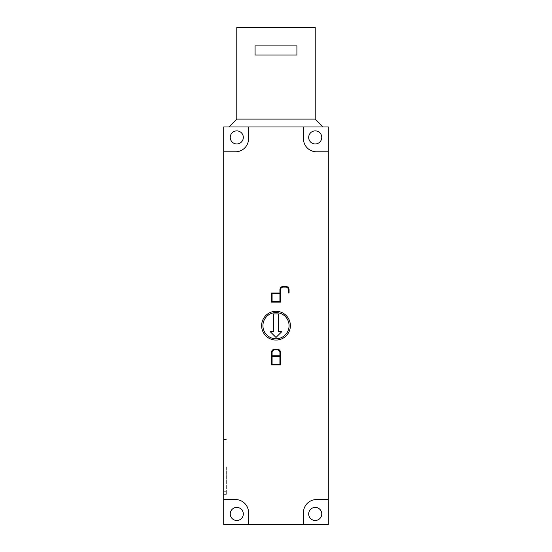 <?xml version="1.0" encoding="UTF-8"?>
<svg xmlns="http://www.w3.org/2000/svg" width="552" height="552" viewBox="0 0 552 552"><rect width="100%" height="100%" fill="white"/><g stroke="black" fill="none" stroke-linecap="round" stroke-linejoin="round"><path stroke-width="0.41" stroke-dasharray="2.76 2.07" d="M230.239 513.94A6.534 6.534 0 0 0 236.78 520.481A6.534 6.534 0 0 0 243.315 513.94A6.534 6.534 0 0 0 236.78 507.405A6.534 6.534 0 0 0 230.239 513.94M308.685 137.42A6.534 6.534 0 0 0 315.22 143.955A6.534 6.534 0 0 0 321.761 137.42A6.534 6.534 0 0 0 315.22 130.879A6.534 6.534 0 0 0 308.685 137.42M230.239 137.42A6.534 6.534 0 0 0 236.78 143.955A6.534 6.534 0 0 0 243.315 137.42A6.534 6.534 0 0 0 236.78 130.879A6.534 6.534 0 0 0 230.239 137.42M308.685 513.94A6.534 6.534 0 0 0 315.22 520.481A6.534 6.534 0 0 0 321.761 513.94A6.534 6.534 0 0 0 315.22 507.405A6.534 6.534 0 0 0 308.685 513.94M226.32 466.875L226.32 494.33L226.32 466.875M223.705 466.875L223.705 494.33L223.705 466.875M261.62 325.68A14.38 14.38 0 0 0 276 340.06A14.38 14.38 0 0 0 290.38 325.68A14.38 14.38 0 0 0 276 311.3A14.38 14.38 0 0 0 261.62 325.68M262.924 325.68A13.075 13.075 0 0 0 276 338.755A13.075 13.075 0 0 0 289.075 325.68A13.075 13.075 0 0 0 276 312.604A13.075 13.075 0 0 0 262.924 325.68M272.081 293.65L272.081 301.495L279.919 301.495L279.919 293.65L272.081 293.65M279.919 292.995L271.425 292.995L271.425 302.144L280.575 302.144L280.575 289.724A2.615 2.615 0 0 1 283.19 287.116L285.805 287.116A2.615 2.615 0 0 1 288.42 289.724L288.42 292.995L289.075 292.995L289.075 289.724A3.271 3.271 0 0 0 285.805 286.46L283.19 286.46A3.271 3.271 0 0 0 279.919 289.724L279.919 292.995M272.081 356.406L272.081 364.244L279.919 364.244L279.919 356.406L272.081 356.406M279.919 355.75L272.081 355.75L272.081 352.48A2.615 2.615 0 0 1 274.696 349.864L277.304 349.864A2.615 2.615 0 0 1 279.919 352.48L279.919 355.75M271.425 364.9L280.575 364.9L280.575 352.48A3.271 3.271 0 0 0 277.304 349.216L274.696 349.216A3.271 3.271 0 0 0 271.425 352.48L271.425 364.9M273.385 313.915L273.385 331.566L270.114 331.566L276 337.445L281.886 331.566L278.615 331.566L278.615 313.915L273.385 313.915M223.705 524.4L223.705 126.96L328.295 126.96L328.295 524.4L223.705 524.4M236.78 119.115L228.935 126.96L323.065 126.96L315.22 119.115L315.22 27.6L236.78 27.6L236.78 119.115M255.079 45.906L255.079 55.055L296.921 55.055L296.921 45.906L255.079 45.906M228.935 126.96L323.065 126.96M328.295 499.56L316.531 499.56A13.075 13.075 0 0 0 303.455 512.635L303.455 524.4M223.705 151.8L235.469 151.8A13.075 13.075 0 0 0 248.545 138.725L248.545 126.96M303.455 126.96L303.455 138.725A13.075 13.075 0 0 0 316.531 151.8L328.295 151.8M248.545 524.4L248.545 512.635A13.075 13.075 0 0 0 235.469 499.56L223.705 499.56M223.705 494.33L226.32 494.33M223.705 491.715L226.32 491.715M223.705 442.035L226.32 442.035M223.705 439.42L226.32 439.42"/><path stroke-width="0.83" d="M243.315 513.94A6.534 6.534 0 0 1 236.78 520.481A6.534 6.534 0 0 1 230.239 513.94A6.534 6.534 0 0 1 236.78 507.405A6.534 6.534 0 0 1 243.315 513.94M321.761 137.42A6.534 6.534 0 0 1 315.22 143.955A6.534 6.534 0 0 1 308.685 137.42A6.534 6.534 0 0 1 315.22 130.879A6.534 6.534 0 0 1 321.761 137.42M243.315 137.42A6.534 6.534 0 0 1 236.78 143.955A6.534 6.534 0 0 1 230.239 137.42A6.534 6.534 0 0 1 236.78 130.879A6.534 6.534 0 0 1 243.315 137.42M321.761 513.94A6.534 6.534 0 0 1 315.22 520.481A6.534 6.534 0 0 1 308.685 513.94A6.534 6.534 0 0 1 315.22 507.405A6.534 6.534 0 0 1 321.761 513.94M290.38 325.68A14.38 14.38 0 0 1 276 340.06A14.38 14.38 0 0 1 261.62 325.68A14.38 14.38 0 0 1 276 311.3A14.38 14.38 0 0 1 290.38 325.68M262.924 325.68A13.075 13.075 0 0 0 276 338.755A13.075 13.075 0 0 0 289.075 325.68A13.075 13.075 0 0 0 276 312.604A13.075 13.075 0 0 0 262.924 325.68M272.081 293.65L272.081 301.495L279.919 301.495L279.919 293.65L272.081 293.65M271.425 292.995L279.919 292.995L279.919 289.724A3.271 3.271 0 0 1 283.19 286.46L285.805 286.46A3.271 3.271 0 0 1 289.075 289.724L289.075 292.995L288.42 292.995L288.42 289.724A2.615 2.615 0 0 0 285.805 287.116L283.19 287.116A2.615 2.615 0 0 0 280.575 289.724L280.575 302.144L271.425 302.144L271.425 292.995M272.081 356.406L272.081 364.244L279.919 364.244L279.919 356.406L272.081 356.406M272.081 355.75L279.919 355.75L279.919 352.48A2.615 2.615 0 0 0 277.304 349.864L274.696 349.864A2.615 2.615 0 0 0 272.081 352.48L272.081 355.75M280.575 364.9L271.425 364.9L271.425 352.48A3.271 3.271 0 0 1 274.696 349.216L277.304 349.216A3.271 3.271 0 0 1 280.575 352.48L280.575 364.9M273.385 331.566L273.385 313.915L278.615 313.915L278.615 331.566L281.886 331.566L276 337.445L270.114 331.566L273.385 331.566M303.455 524.4L303.455 512.635A13.075 13.075 0 0 1 316.531 499.56L328.295 499.56L328.295 524.4L223.705 524.4L223.705 126.96L328.295 126.96L328.295 499.56M328.295 151.8L316.531 151.8A13.075 13.075 0 0 1 303.455 138.725L303.455 126.96M248.545 126.96L248.545 138.725A13.075 13.075 0 0 1 235.469 151.8L223.705 151.8M223.705 499.56L235.469 499.56A13.075 13.075 0 0 1 248.545 512.635L248.545 524.4M228.935 126.96L236.78 119.115L315.22 119.115L315.22 27.6L236.78 27.6L236.78 119.115M323.065 126.96L315.22 119.115M255.079 55.055L255.079 45.906L296.921 45.906L296.921 55.055L255.079 55.055"/></g></svg>
